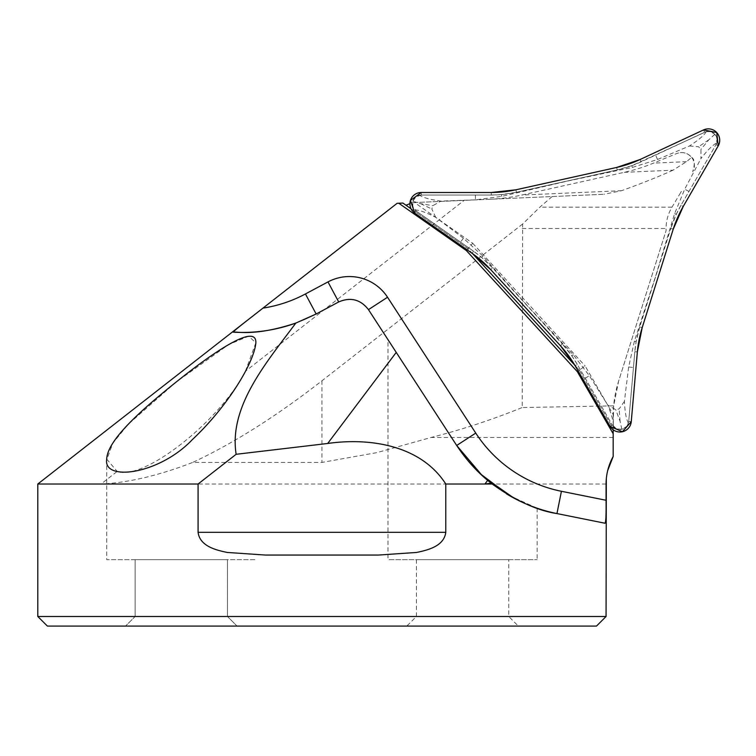 <?xml version="1.0" encoding="UTF-8"?>
<svg xmlns="http://www.w3.org/2000/svg" width="756" height="756" viewBox="0 0 756 756"><rect width="100%" height="100%" fill="white"/><g stroke="black" fill="none" stroke-linecap="round" stroke-linejoin="round"><path stroke-width="0.57" stroke-dasharray="3.78 2.83" d="M421.281 195.029L415.819 196.929L412.861 201.2L412.833 206.407L416.216 211.085A8.826 8.826 0 0 1 421.281 195.029L491.268 195.029A116.188 116.188 0 0 0 516.424 192.279L617.236 169.93A116.188 116.188 0 0 0 641.192 161.793L704.63 132.215A8.826 8.826 0 0 1 715.998 144.632L717.094 138.953L714.864 134.256L710.375 131.62L706.265 131.638L631.893 165.649L617.236 169.93L516.424 192.279L501.332 194.594L491.268 195.029L421.281 195.029L421.281 192.496M627.556 425.108L628.727 421.423A8.826 8.826 0 0 1 612.294 425.061L616.66 428.85L621.848 429.266L626.365 426.696L627.556 425.108M681.005 205.245A116.188 116.188 0 0 0 670.818 228.397L676.355 214.165L681.005 205.245L715.998 144.632L681.005 205.245L683.207 206.511M416.216 211.085L473.549 251.238L416.216 211.085L414.76 213.173M492.572 267.917A116.188 116.188 0 0 0 473.549 251.238L481.544 257.361L492.572 267.917L562.341 344.046L492.572 267.917L490.701 269.627M577.3 364.449A116.188 116.188 0 0 0 562.341 344.046L571.895 355.963L577.3 364.449L612.294 425.061L577.3 364.449L575.099 365.724M628.727 421.423L634.832 351.701L628.727 421.423L631.26 421.64M639.765 326.885A116.188 116.188 0 0 0 634.832 351.701L636.136 341.721L639.765 326.885L670.818 228.397L639.765 326.885L642.184 327.65M706.265 131.638C704.233 135.239 698.629 140.011 689.472 145.984L657.522 159.497L632.271 167.445L566.849 181.213L501.748 196.38L475.505 199.849L440.833 201.096C430.003 199.565 422.916 197.599 419.561 195.199M689.472 145.984L698.62 146.777L700.963 149.348L700.963 158.533C707.71 149.915 712.965 144.755 716.716 143.054M628.406 423.124C626.308 419.571 624.966 412.332 624.39 401.408L628.661 366.981L634.397 341.145L655.187 277.613L674.598 213.646L684.719 189.18L700.963 158.533M624.39 401.408L619.117 408.93L615.724 409.686L607.767 405.093C611.859 415.242 613.702 422.368 613.305 426.469M414.902 209.96C419.032 209.922 425.968 212.379 435.721 217.331L463.4 238.244L482.914 256.133L527.537 305.906L573.228 354.696L589.349 375.704L607.767 405.093M435.721 217.331L431.837 209.015L432.886 205.689L440.833 201.096M714.864 134.256L708.854 139.756L700.963 149.348M708.854 139.756L698.62 146.777M621.848 429.266L620.081 421.309L615.724 409.686M620.081 421.309L619.117 408.93M412.861 201.2L420.638 203.657L432.886 205.689M420.638 203.657L431.837 209.015M681.336 191.4L680.665 192.582A116.5 116.5 0 0 1 681.336 191.4M624.248 172.321L673.048 170.194L686.467 161.671L691.655 157.399C687.535 152.806 682.564 151.512 676.733 153.525L653.581 163.107A147.836 116.5 -2.5 0 1 624.248 172.321L521.706 195.057A147.836 116.5 -2.5 0 1 489.576 199.272L604.091 194.273L411.377 202.684L414.534 202.551L472.736 243.3L468.03 248.677L402.882 203.052L397.136 203.307M673.048 170.194C658.495 176.724 641.353 183.557 621.621 190.692L604.091 194.273M552.145 196.541L539.841 207.191L522.642 224.012L522.216 407.531L613.645 405.859L618.569 381.308L666.074 230.627L666.074 228.501C666.112 220.884 668.077 213.787 671.971 207.191L680.665 192.582M613.645 405.859L613.173 428.728L579.37 370.175L585.125 365.951L613.182 414.543A116.5 116.5 0 0 1 618.569 381.308L666.074 230.627M613.182 414.543L613.173 456.501M489.576 199.272L414.534 202.551M691.655 157.399C694.726 159.27 695.076 164.043 692.694 171.725A12.786 12.786 0 0 0 676.733 153.525M606.066 616.499L37.8 616.499M37.8 484.02L101.077 484.02L117.18 471.432C143.167 481.336 219.42 421.772 245.407 371.262L464.146 200.378M409.922 203.657L411.377 202.684M245.407 371.262L255.868 342.761L248.582 336.203L228.586 344.641L176.006 382.167L128.388 424.144L112.824 443.196L106.908 459.355L117.18 471.432M606.066 484.02L101.077 484.02C128.265 482.744 158.807 475.543 192.704 462.426L321.933 462.426L377.055 452.589L431.1 437.469C462.029 429.606 492.402 419.627 522.216 407.531M574.777 365.167L579.37 370.175L613.173 428.728L613.173 429.786M106.709 459.279L106.709 559.667L255.878 559.667L106.709 559.667L255.878 559.667L106.709 559.667L106.709 459.355M509.251 495.492L537.157 508.221L530.703 505.953L514.089 498.204M483.802 477.045L456.69 445.473A156.275 156.275 0 0 0 506.482 493.848A156.275 156.275 0 0 1 456.69 445.473M387.989 339.69L396.238 352.39L387.989 339.69L387.989 559.667L537.157 559.667L387.989 559.667M596.484 626.081L47.392 626.081M237.053 626.081L125.534 626.081L237.053 626.081L125.534 626.081L237.053 626.081L227.471 616.499L135.126 616.499L227.471 616.499L135.126 616.499L125.534 626.081L135.126 616.499L227.471 616.499L237.053 626.081M518.332 626.081L406.813 626.081L518.332 626.081L508.75 616.499L416.405 616.499L508.75 616.499L508.75 559.667L416.405 559.667L508.75 559.667M135.126 559.667L227.471 559.667L135.126 559.667L135.126 616.499L135.126 559.667L227.471 559.667L135.126 559.667M416.405 559.667L416.405 616.499L406.813 626.081M522.642 224.012L321.933 380.807C276.488 416.187 233.415 443.394 192.704 462.426M605.036 523.237L556.945 513.57M396.238 352.39L368.465 309.629A22.727 22.727 0 0 0 338.697 301.956L316.15 314.005A156.275 156.275 0 0 1 295.842 323.058A156.275 156.275 0 0 0 316.15 314.005M378.472 555.055L265.394 555.055M411.028 208.76L468.03 248.677L472.623 253.685M578.17 371.054L579.37 370.175L468.03 248.677L467.057 249.782M673.237 229.162L670.818 228.397M637.355 351.918L634.832 351.701M610.092 426.337L612.294 425.061M560.461 345.766L562.341 344.046M472.094 253.317L473.549 251.238M491.268 192.496L491.268 195.029M515.875 189.803L516.424 192.279M616.688 167.445L617.236 169.93M640.124 159.497L641.192 161.793M703.553 129.919L704.63 132.215M718.2 145.899L715.998 144.632M585.257 378.236L589.349 375.704M571.895 355.963L573.228 354.696M482.914 256.133L481.544 257.361M463.4 238.244L460.517 242.109M475.354 195.029L475.505 199.849M501.332 194.594L501.748 196.38M632.271 167.445L631.893 165.649M657.522 159.497L655.622 155.065M634.397 341.145L636.136 341.721M628.661 366.981L633.443 367.548M688.962 191.457L684.719 189.18M676.355 214.165L674.598 213.646M621.621 190.692L521.706 195.057M686.467 161.671L653.581 163.107M671.971 207.191L539.841 207.191M522.216 228.501L666.074 228.501M613.173 437.469L431.1 437.469M321.933 380.807L321.933 462.426M368.465 309.629A22.727 22.727 0 0 0 338.697 301.956M472.736 243.3L585.125 365.951M606.321 478.642L607.673 470.619M537.157 508.23L537.157 559.667M227.471 559.667L227.471 616.499L227.471 559.667"/><path stroke-width="1.13" d="M673.237 229.162L642.184 327.65A113.655 113.655 0 0 0 637.355 351.918L631.26 421.64A11.368 11.368 0 0 1 610.092 426.337L575.099 365.724A113.655 113.655 0 0 0 560.461 345.766L490.701 269.627A113.655 113.655 0 0 0 472.094 253.317L414.76 213.173A11.368 11.368 0 0 1 421.281 192.496L491.268 192.496A113.655 113.655 0 0 0 515.875 189.803L616.688 167.445A113.655 113.655 0 0 0 640.124 159.497L703.553 129.919A11.368 11.368 0 0 1 718.2 145.899L683.207 206.511A113.655 113.655 0 0 0 673.237 229.162M606.066 500.264C606.255 514.288 605.915 521.942 605.036 523.237L556.945 513.57C537.44 510.65 515.857 500.803 492.194 484.02L491.145 483.207L484.908 484.02L445.785 484.02C420.988 445.312 370.119 437.44 327.688 443.47L236.137 454.29C228.643 406.558 266.178 362.852 295.842 323.058A156.275 156.275 0 0 1 233.226 332.158C233.415 330.93 251.313 317.312 262.956 308.127A133.547 133.547 0 0 0 305.443 293.952L327.981 281.912A45.464 45.464 0 0 1 387.535 297.25L475.751 433.094A133.547 133.547 0 0 0 561.424 491.287L606.066 500.264L606.066 484.02C606.104 474.277 608.467 465.11 613.173 456.501L613.173 433.736L577.338 371.668L466.367 250.567L467.057 249.782M445.785 532.318C443.961 546.333 427.764 550.094 416.603 552.456L378.472 555.055L265.394 555.055L227.235 552.447C216.178 550.132 199.896 546.323 198.081 532.318L445.785 532.318L445.785 484.02M236.137 454.29L198.081 484.02L198.081 532.318M198.081 484.02L37.8 484.02L37.8 616.499L606.066 616.499L596.484 626.081L47.392 626.081L37.8 616.499M106.709 459.279C102.986 481.752 159.223 474.626 192.44 439.51C225.987 408.108 253.884 364.052 255.878 342.761C256.539 322.311 211.33 353.997 178.038 380.551C142.128 409.157 107.078 440.105 106.709 459.279M406.01 205.245L409.922 203.657M295.842 323.058A156.275 156.275 0 0 1 233.226 332.158C237.28 331.402 254.904 336.609 295.842 323.058L316.15 314.005L338.697 301.956C350.586 296.872 360.508 299.433 368.465 309.629L456.69 445.473C465.724 459.119 476.044 470.752 487.648 480.372L491.145 483.207M262.956 308.127L397.136 203.307L398.771 203.232L466.367 250.567M613.173 429.786L613.173 433.736M475.751 433.094L456.69 445.473L396.238 352.39L456.69 445.473L481.355 474.598L509.251 495.492M514.089 498.204L483.802 477.045M398.771 203.232L402.882 203.052L411.028 208.76M456.69 445.473L396.238 352.39L327.688 443.47M556.945 513.57A156.275 156.275 0 0 1 506.482 493.848A156.275 156.275 0 0 0 556.945 513.57L561.424 491.287M472.623 253.685L574.777 365.167M578.17 371.054L577.338 371.668M515.875 189.803L616.688 167.445L640.124 159.497L703.553 129.919L716.735 132.536L718.2 145.899L683.207 206.511L673.237 229.162L642.184 327.65L637.355 351.918L631.26 421.64L622.396 431.752L610.092 426.337L575.099 365.724L560.461 345.766L490.701 269.627L472.094 253.317L414.76 213.173L410.442 200.444L421.281 192.496L491.268 192.496L515.875 189.803M606.321 478.642L606.066 616.499M492.194 484.02L484.908 484.02L487.648 480.372M305.443 293.952L316.15 314.005M327.981 281.912L338.697 301.956M387.535 297.25L368.465 309.629M37.8 484.02L397.136 203.298M607.673 470.619L613.173 456.511"/></g></svg>
